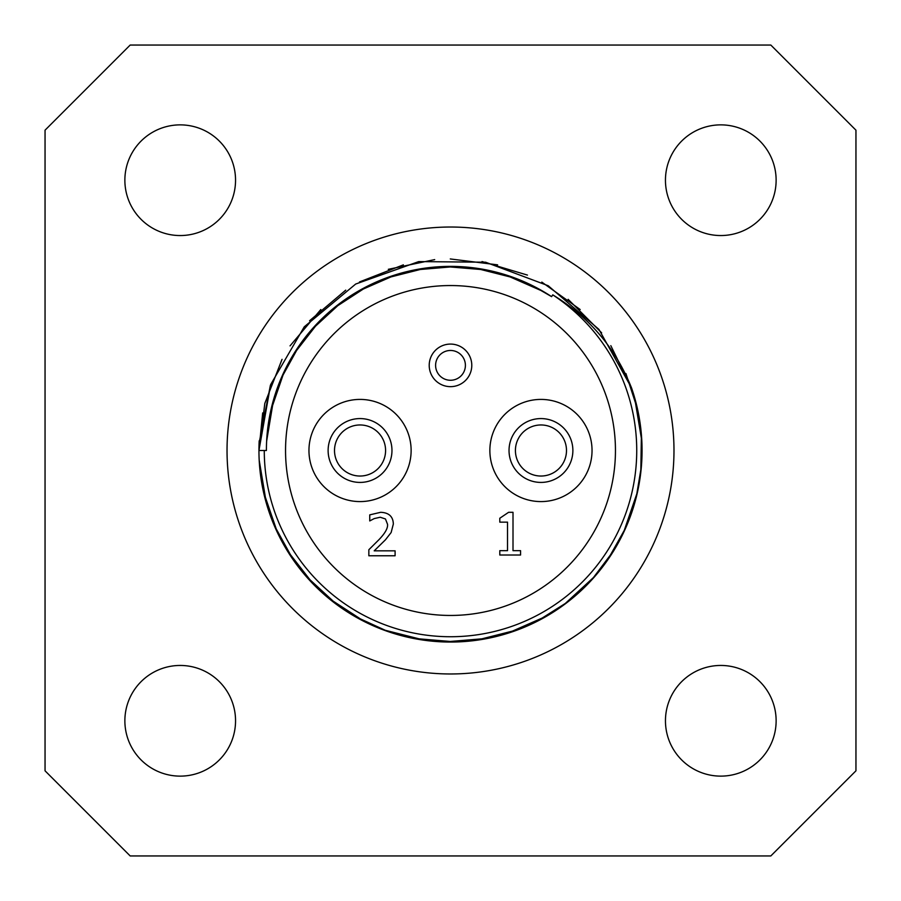 <?xml version="1.0" encoding="UTF-8"?>
<svg xmlns="http://www.w3.org/2000/svg" width="901" height="901" viewBox="0 0 901 901"><rect width="100%" height="100%" fill="white"/><g stroke="black" fill="none" stroke-linecap="round" stroke-linejoin="round"><path stroke-width="1.35" d="M566.492 450.5A25.543 25.543 0 0 1 528.189 472.62A25.543 25.543 0 0 1 528.189 428.38A25.543 25.543 0 0 1 566.492 450.5M572.878 450.5A31.929 31.929 0 0 0 524.99 422.851A31.929 31.929 0 0 0 524.99 478.149A31.929 31.929 0 0 0 572.878 450.5M385.583 450.5A25.543 25.543 0 0 1 347.279 472.62A25.543 25.543 0 0 1 347.279 428.38A25.543 25.543 0 0 1 385.583 450.5M391.969 450.5A31.929 31.929 0 0 0 344.081 422.851A31.929 31.929 0 0 0 344.081 478.149A31.929 31.929 0 0 0 391.969 450.5M520.564 550.669L520.564 555.016L499.796 555.016L499.796 550.669L507.522 550.669L507.522 522.141L499.796 522.141L499.796 518.244L508.592 512.309L513.007 512.309L513.007 550.669L520.564 550.669M395.1 550.838L395.1 555.771L368.847 555.771L368.847 549.734L379.13 539.496C385.178 533.144 387.982 528.087 387.543 524.314L385.448 518.965L380.233 517.242L374.197 518.593L369.748 520.936L369.748 514.865L380.65 512.309C388.86 512.624 393.095 516.521 393.343 524.01L391.135 532.525L385.448 539.8L374.197 550.838L395.1 550.838M532.874 285.854L551.603 296.632A184.097 184.097 0 0 0 266.403 450.5L258.947 450.5L262.675 412.928M258.947 450.5A191.553 191.553 0 0 0 482.272 639.395A191.553 191.553 0 0 0 631.511 387.824L598.917 329.383L548.213 285.741L485.605 262.214L418.717 261.594L355.692 284.04L304.256 326.815L270.638 384.626L258.947 450.5A191.553 191.553 0 0 1 259.195 440.826M258.959 450.5L264.804 403.468L282.047 359.341M309.561 320.767L345.736 290.145M388.308 269.32L434.687 259.612M482.024 261.549L527.445 275.087M568.159 299.335L601.654 332.852M625.925 373.555L637.604 409.471M641.411 466.29L636.196 497.532M614.065 550.184L591.439 580.221M547.301 615.788L506.869 633.572M456.199 641.962L412.883 638.325M365.119 621.972L328.099 597.836M293.489 560.219L273.915 524.72M259.094 443.112L270.368 385.391M290.043 345.871L320.812 309.539M359.476 281.957L403.366 264.849M450.275 258.947L497.611 264.849M541.805 282.103L580.188 309.539M610.822 345.657L631.669 388.331M641.411 434.71L640.791 472.451M625.925 527.445L607.409 560.366M568.159 601.665L536.208 621.814M488.083 638.325L444.339 641.951M388.308 631.68L353.958 615.946M313.818 584.704L286.856 550.06M266.414 503.468L259.195 460.174M634.586 397.532L641.805 440.882M637.604 491.529L623.357 533.032M595.527 575.638L563.238 605.359M518.492 629.574L475.931 640.352M425.058 640.352L382.508 629.585M337.762 605.371L305.473 575.638M277.643 533.043L263.396 491.529M280.774 379.163L299.594 345.049M332.852 308.885L368.441 285.696M414.347 269.985L455.985 266.482M504.673 274.546L543.54 291.631M266.628 441.208L273.577 399.594M293.219 354.814L319.134 321.522M357.72 291.485L396.35 274.546M444.576 266.493L486.63 269.973M270.672 411.07L284.367 371.167M311.115 330.228L342.155 301.655M385.155 278.386L426.049 268.025M474.94 268.025L515.845 278.386M631.5 387.824C615.552 348.191 589.31 317.208 552.764 294.864L551.603 296.643M552.764 294.864A186.225 186.225 0 0 1 538.922 614.403A186.225 186.225 0 0 1 264.275 450.5M45.05 130.183L130.183 45.05L770.817 45.05L855.95 130.183L855.95 770.817L770.817 855.95L130.183 855.95L45.05 770.817L45.05 130.183M720.789 235.544A55.333 55.333 0 0 1 672.867 152.539A55.333 55.333 0 0 1 768.711 152.539A55.333 55.333 0 0 1 720.789 235.544M665.456 720.789A55.333 55.333 0 0 1 748.461 672.867A55.333 55.333 0 0 1 748.461 768.711A55.333 55.333 0 0 1 665.456 720.789M180.211 665.456A55.333 55.333 0 0 1 228.133 748.461A55.333 55.333 0 0 1 132.289 748.461A55.333 55.333 0 0 1 180.211 665.456M235.544 180.211A55.333 55.333 0 0 1 152.539 228.133A55.333 55.333 0 0 1 152.539 132.289A55.333 55.333 0 0 1 235.544 180.211M592.036 450.5A51.075 51.075 0 0 0 515.417 406.261A51.075 51.075 0 0 0 515.417 494.739A51.075 51.075 0 0 0 592.036 450.5M411.126 450.5A51.075 51.075 0 0 0 334.508 406.261A51.075 51.075 0 0 0 334.508 494.739A51.075 51.075 0 0 0 411.126 450.5M465.4 365.367A14.9 14.9 0 0 1 443.055 378.274A14.9 14.9 0 0 1 443.055 352.46A14.9 14.9 0 0 1 465.4 365.367M471.786 365.367A21.286 21.286 0 0 0 439.857 346.93A21.286 21.286 0 0 0 439.857 383.803A21.286 21.286 0 0 0 471.786 365.367M615.451 450.5A164.951 164.951 0 0 1 368.025 593.354A164.951 164.951 0 0 1 368.025 307.646A164.951 164.951 0 0 1 615.451 450.5M673.982 450.5A223.482 223.482 0 0 1 338.765 644.035A223.482 223.482 0 0 1 338.765 256.965A223.482 223.482 0 0 1 673.982 450.5"/></g></svg>
